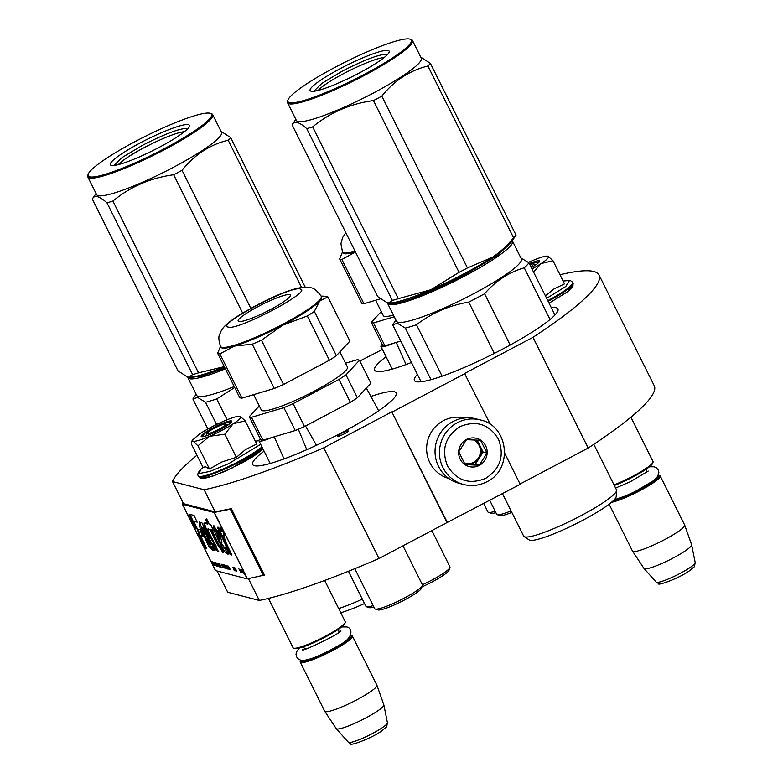 <?xml version="1.0" encoding="UTF-8"?>
<svg xmlns="http://www.w3.org/2000/svg" width="783" height="783" viewBox="0 0 783 783"><rect width="100%" height="100%" fill="white"/><g stroke="black" fill="none" stroke-linecap="round" stroke-linejoin="round"><path stroke-width="1.17" d="M520.059 484.011L588.18 448.042A238.521 34.021 -26.5 0 0 654.255 385.745L599.054 275.029A238.521 34.021 -26.5 0 0 559.972 274.735M447.465 522.692L391.833 411.868L447.034 522.574L520.196 484.286L504.712 453.23M447.034 522.574L378.982 558.514L323.78 447.807L391.833 411.868M217.155 571.101L227.706 592.251L259.32 600.463A238.521 34.021 -26.5 0 0 378.982 558.514M359.828 361.032L382.417 349.443M588.18 448.042L532.978 337.326A238.521 34.021 -26.5 0 0 599.054 275.029M532.978 337.326L464.564 373.462L490.383 424.494M392.263 411.975L464.994 373.569M215.521 570.582L247.183 578.891L264.429 575.065L231.308 508.637L215.159 511.886L204.118 489.747A238.521 34.021 -26.5 0 0 323.78 447.807M259.32 600.463L248.456 578.676M215.159 511.886L183.545 503.684L172.505 481.535L204.118 489.747M196.964 455.226A238.521 34.021 -26.5 0 0 172.505 481.535M341.799 433.253A5.833 0.832 -26.5 0 0 337.786 436.17A5.833 0.832 -26.5 0 0 344.217 433.88A5.833 0.832 -26.5 0 0 348.229 430.963A5.833 0.832 -26.5 0 0 341.799 433.253M411.457 362.5A80.199 11.442 153.5 0 1 376.408 371.338A80.199 11.442 153.5 0 1 374.636 370.153A80.199 11.442 153.5 0 1 386.058 356.754M551.271 307.621A80.199 11.442 153.5 0 1 556.175 307.719A80.199 11.442 153.5 0 1 557.936 308.903A80.199 11.442 153.5 0 1 497.068 351.988A80.199 11.442 153.5 0 1 416.164 381.654A80.199 11.442 153.5 0 1 414.393 380.479A80.199 11.442 153.5 0 1 417.378 374.382M370.878 396.433A80.199 11.442 153.5 0 1 394.436 391.774A80.199 11.442 153.5 0 1 396.198 392.958A80.199 11.442 153.5 0 1 335.33 436.043A80.199 11.442 153.5 0 1 254.416 465.709A80.199 11.442 153.5 0 1 252.655 464.525A80.199 11.442 153.5 0 1 264.077 451.125M480.419 419.972L476.015 418.827A33.326 32.553 104.6 0 0 452.917 421.567A33.326 32.553 104.6 0 0 435.211 454.933A33.326 32.553 104.6 0 0 459.259 483.356L463.663 484.501C471.709 486.478 479.441 485.568 486.869 481.751C513.286 469.614 508.754 425.688 480.419 419.972A33.326 32.553 104.6 0 0 457.321 422.712A33.326 32.553 104.6 0 0 439.615 456.078A33.326 32.553 104.6 0 0 463.663 484.501M460.032 426.627C445.331 436.327 441.142 449.413 447.455 465.905C456.783 480.801 469.565 484.931 485.783 478.296C500.484 468.596 504.683 455.51 498.37 439.018C489.032 424.122 476.26 419.991 460.032 426.627M466.472 439.547A14.583 14.241 104.6 0 0 460.179 459.181A14.583 14.241 104.6 0 0 479.353 465.376A14.583 14.241 104.6 0 0 485.636 445.742A14.583 14.241 104.6 0 0 466.472 439.547M466.502 439.664L458.779 451.82L465.151 464.603L479.255 465.239L486.977 453.083L480.596 440.3L466.502 439.664M479.255 465.239L475.389 464.231L483.121 452.085L477.131 440.085M464.642 463.751L475.389 464.231M486.977 453.083L483.121 452.085M464.192 462.968A12.499 12.205 104.6 0 0 479.93 445.693A12.499 12.205 104.6 0 0 473.803 439.909M473.412 439.889A12.499 12.205 104.6 0 1 473.695 462.303A12.499 12.205 -75.4 0 1 465.464 463.428M448.806 478.482A31.251 30.517 -75.4 0 1 426.755 451.703A31.251 30.517 -75.4 0 1 443.384 420.696A31.251 30.517 -75.4 0 1 464.515 418.005M530.845 266.641A10.414 1.488 -26.5 0 0 533.389 263.871A10.414 1.488 -26.5 0 0 533.35 263.861L535.983 264.713M529.837 264.625A10.414 1.488 153.5 0 1 533.35 263.861M614.029 484.883A29.167 4.16 -26.5 0 0 653.022 462.244A29.167 4.16 -26.5 0 0 653.032 461.569L630.902 417.192M614.332 485.499A28.335 4.042 -26.5 0 0 652.65 463.33L653.022 462.244M613.079 500.905A28.335 4.042 -26.5 0 0 644.076 487.329A28.335 4.042 -26.5 0 0 658.572 475.203A28.335 4.042 -26.5 0 0 658.464 475.173A28.335 4.042 153.5 0 0 658.356 475.154M611.494 502.295A29.167 4.16 -26.5 0 0 641.815 489.659A29.167 4.16 -26.5 0 0 660.206 475.966A29.167 4.16 -26.5 0 0 659.668 475.565A29.167 4.16 -26.5 0 0 659.56 475.535M695.206 562.585C693.807 568.996 696.107 564.572 690.342 570.151C678.626 578.862 656.271 586.291 658.532 583.521L656.125 582.072A21.855 3.112 153.5 0 0 656.536 582.298A21.855 3.112 153.5 0 0 678.205 574.409A21.855 3.112 153.5 0 0 695.206 562.585L691.634 544.782A26.602 3.798 -26.5 0 1 670.943 559.16A26.602 3.798 -26.5 0 1 644.556 568.771A26.602 3.798 153.5 0 1 644.047 568.507A26.602 3.798 153.5 0 1 643.998 568.438L632.517 551.134A29.167 4.16 153.5 0 0 633.124 551.496A29.167 4.16 -26.5 0 0 662.31 540.828A29.167 4.16 -26.5 0 0 684.704 525.109A29.167 4.16 -26.5 0 0 684.675 525.041L660.206 475.966M632.517 551.134A29.167 4.16 153.5 0 1 632.478 551.066L609.105 504.193M691.634 544.782A26.602 3.798 -26.5 0 0 691.614 544.704L684.704 525.109M207.162 433.214A10.414 1.488 153.5 0 0 207.397 433.606A10.414 1.488 -26.5 0 0 218.565 429.417A10.414 1.488 -26.5 0 0 225.612 424.014A10.414 1.488 -26.5 0 0 225.573 424.004A10.414 1.488 153.5 0 0 215.736 427.518A10.414 1.488 153.5 0 0 207.162 433.214L206.272 435.798M345.244 622.387L344.872 623.483A28.335 4.042 -26.5 0 1 321.549 638.977A28.335 4.042 -26.5 0 1 294.79 648.53A28.335 4.042 153.5 0 1 294.692 648.5L293.596 648.148A29.167 4.16 153.5 0 0 293.694 648.177A29.167 4.16 -26.5 0 0 321.245 638.341A29.167 4.16 -26.5 0 0 345.244 622.387A29.167 4.16 -26.5 0 0 345.254 621.722L324.681 580.448M293.596 648.148A29.167 4.16 153.5 0 1 293.057 647.747L268.452 598.408M299.409 648.001L296.512 651.838L296.023 654.363L296.64 656.947L298.392 659.061L300.701 660.177A28.335 4.042 153.5 0 0 300.613 660.372A28.335 4.042 153.5 0 0 301.23 661.449A28.335 4.042 -26.5 0 0 331.62 650.027A28.335 4.042 -26.5 0 0 350.794 635.356A28.335 4.042 -26.5 0 0 350.696 635.326A28.335 4.042 153.5 0 0 350.578 635.307M300.613 660.372L300.232 661.469A29.167 4.16 153.5 0 0 300.232 662.134A29.167 4.16 153.5 0 0 300.878 662.565A29.167 4.16 -26.5 0 0 330.299 651.779A29.167 4.16 -26.5 0 0 352.428 636.109A29.167 4.16 -26.5 0 0 351.89 635.708A29.167 4.16 -26.5 0 0 351.782 635.679M387.428 722.738C386.029 729.149 388.329 724.725 382.564 730.304C370.848 739.015 348.494 746.444 350.755 743.674L348.347 742.225A21.855 3.112 153.5 0 0 348.768 742.45A21.855 3.112 153.5 0 0 370.437 734.552A21.855 3.112 153.5 0 0 387.428 722.738L383.856 704.925A26.602 3.798 -26.5 0 1 363.165 719.313A26.602 3.798 -26.5 0 1 336.778 728.924A26.602 3.798 153.5 0 1 336.269 728.65A26.602 3.798 153.5 0 1 336.22 728.591L324.739 711.287A29.167 4.16 153.5 0 0 325.346 711.649A29.167 4.16 -26.5 0 0 354.542 700.981A29.167 4.16 -26.5 0 0 376.926 685.262A29.167 4.16 -26.5 0 0 376.897 685.194L352.428 636.109M324.739 711.287A29.167 4.16 153.5 0 1 324.7 711.218L300.232 662.134M383.856 704.925A26.602 3.798 -26.5 0 0 383.836 704.847L376.926 685.262M571.57 285.981L567.166 292.039L549.069 303.197L567.783 291.648L572.911 286.431L573.087 283.025A37.29 5.315 153.5 0 1 548.129 301.308M563.114 281.028L569.456 280.48L565.815 286.461L546.651 298.352M529.337 263.626A17.079 2.437 153.5 0 1 539.546 261.434A17.079 2.437 153.5 0 1 531.334 267.629M545.428 295.886L553.953 288.976L564.523 283.867L552.994 260.729L541.161 263.538L533.585 272.132M532.009 268.97A27.082 3.866 -26.5 0 0 540.73 263.822M528.437 262.393A27.082 3.866 -26.5 0 1 530.933 261.277L531.5 261.033A27.082 3.866 153.5 0 1 547.826 256.158L547.963 256.198A27.082 3.866 153.5 0 1 547.992 256.207A27.082 3.866 153.5 0 1 541.161 263.538M552.994 260.729L548.002 256.207M529.553 264.057L539.399 261.728M209.472 468.978L197.942 445.85L209.531 436.307A27.082 3.866 -26.5 0 0 232.952 423.975L224.819 434.203L209.531 436.307C200.83 440.026 195.261 441.69 192.843 441.289L191.649 441.994L191.453 444.167L202.983 467.294L205.557 466.785L209.472 468.978L221.961 461.931L236.358 457.341L245.578 449.52L256.746 444.01L245.216 420.882L240.224 416.36A27.082 3.866 153.5 0 0 240.185 416.341L240.048 416.311A27.082 3.866 153.5 0 0 223.723 421.185L223.155 421.43A27.082 3.866 -26.5 0 0 210.872 427.352A27.082 3.866 -26.5 0 0 199.802 433.782L192.256 440.271L191.698 441.866M263.01 449.002L232.277 467.921L213.397 475.868L202.68 478.061M260.69 444.333L228.822 463.575L210.069 471.376L199.459 473.49L200.399 469.859C197.972 472.57 197.257 474.547 198.236 475.78L198.569 476.446A37.29 5.315 153.5 0 0 199.391 476.994A37.29 5.315 153.5 0 0 228.587 467.334A37.29 5.315 153.5 0 0 262.285 447.553M212.937 427.89A17.079 2.437 153.5 0 1 231.768 421.577A17.079 2.437 153.5 0 1 220.033 429.73A17.079 2.437 153.5 0 1 201.515 436.669A17.079 2.437 153.5 0 1 212.937 427.89M197.942 445.85L192.256 440.271M232.952 423.975L233.383 423.691A27.082 3.866 153.5 0 0 240.215 416.35L240.224 416.35M245.216 420.882L233.383 423.691M236.358 457.341L224.819 434.203M201.848 436.728L204.617 433.469L213.211 428.281L225.514 422.742L231.621 421.88M511.847 512.434A24.576 3.504 153.5 0 1 500.024 515.566A24.576 3.504 153.5 0 1 499.936 515.547A24.576 3.504 153.5 0 1 499.857 515.517M511.074 510.898A26.661 3.807 153.5 0 1 497.283 514.685A26.661 3.807 153.5 0 1 497.195 514.656A26.661 3.807 153.5 0 1 496.696 514.294L489.757 500.357M495.893 512.669A24.576 3.504 153.5 0 1 491.186 513.266L488.435 512.385A26.661 3.807 153.5 0 1 487.946 512.013L483.718 503.547M495.179 511.24A26.661 3.807 153.5 0 1 488.435 512.385M406.015 364.555L396.218 342.445M382.241 344.383A20.828 2.975 -26.5 0 0 380.939 346.487A20.828 2.975 -26.5 0 0 393.673 343.199M355.472 251.999A56.249 8.026 153.5 0 1 344.148 253.643A56.249 8.026 -26.5 0 1 342.905 252.811L342.533 252.077A56.249 8.026 -26.5 0 0 343.776 252.899A56.249 8.026 -26.5 0 0 355.1 251.265M355.482 252.018L341.858 259.496A62.072 8.858 153.5 0 1 340.536 259.31A62.072 8.858 153.5 0 1 339.626 258.919L361.697 303.168A62.072 8.858 153.5 0 0 362.607 303.569A62.072 8.858 153.5 0 0 363.919 303.745L380.372 298.842M383.582 345.636A62.072 8.858 153.5 0 1 382.672 345.244L371.259 322.361A62.072 8.858 -26.5 0 0 372.17 322.762A62.072 8.858 -26.5 0 0 373.491 322.939L384.893 345.822A62.072 8.858 153.5 0 1 383.582 345.636M371.259 322.361L381.272 311.556M384.893 345.822L400.779 341.085M373.491 322.939L394.26 316.743M375.634 300.251L383.298 315.618A48.115 6.861 -26.5 0 0 384.355 316.322A48.115 6.861 153.5 0 0 393.428 315.089M341.858 259.496L363.919 303.745M339.626 258.919L342.494 251.979M388.583 302.992L389.552 303.403C396.364 305.83 432.069 292.372 464.035 275.332L498.086 254.955L511.593 241.663M387.497 302.864A69.785 9.954 -26.5 0 0 387.654 303.491A69.785 9.954 -26.5 0 0 389.19 304.528A69.785 9.954 -26.5 0 0 464.583 276.115A69.785 9.954 -26.5 0 0 512.552 241.223A69.785 9.954 -26.5 0 0 512.209 240.773M510.183 345.039L484.599 293.733C495.708 280.872 508.93 272.23 524.258 267.825A77.077 10.991 -26.5 0 0 528.926 262.794L520.881 257.92M494.318 353.397L468.743 302.111A77.077 10.991 -26.5 0 0 484.599 293.733M493.633 256.462A62.493 8.916 153.5 0 1 411.212 297.56M390.962 310.137L396.482 321.206A69.785 9.954 153.5 0 0 398.018 322.244A69.785 9.954 -26.5 0 0 468.43 296.424A69.785 9.954 -26.5 0 0 521.39 258.938L512.552 241.223M390.032 308.277L387.654 303.491M390.472 309.138L390.179 308.561M554.951 315.001L528.926 262.794M421.058 381.761L392.665 324.808A77.077 10.991 153.5 0 1 392.772 324.651L395.924 320.081M392.665 324.808L397.382 323.252L405.281 328.087A77.077 10.991 -26.5 0 0 416.468 324.749C431.785 312.975 449.207 305.429 468.743 302.111M550.038 319.523L524.258 267.825M442.111 376.183L416.468 324.749M431.002 379.686L405.281 328.087M524.081 536.59L529.249 539.957A48.742 6.949 153.5 0 0 529.915 540.241A48.742 6.949 -26.5 0 0 577.286 523.122A48.742 6.949 -26.5 0 0 616.192 496.608L616.603 490.461A51.874 7.399 -26.5 0 1 575.202 518.669A51.874 7.399 -26.5 0 1 524.796 536.884A51.874 7.399 153.5 0 1 524.081 536.59A51.874 7.399 153.5 0 1 523.651 536.11L502.471 493.642M616.603 490.461A51.874 7.399 -26.5 0 0 616.485 489.825L593.798 444.323M390.795 309.794L390.521 309.256M459.073 272.347A79.161 11.295 153.5 0 0 463.291 270.145A79.161 11.295 153.5 0 0 467.451 267.923L492.634 257.127A70.822 10.101 -26.5 0 0 511.505 241.8L516.026 235.135A79.161 11.295 -26.5 0 1 513.57 237.797C507.002 245.842 500.024 252.283 492.634 257.127A70.822 10.101 153.5 0 1 463.693 273.962A70.822 10.101 153.5 0 1 430.807 289.769L459.073 272.347L373.432 100.576C350.373 103.718 330.113 112.498 312.652 126.895A79.161 11.295 153.5 0 1 306.74 128.657L392.381 300.437A79.161 11.295 153.5 0 0 398.293 298.675L312.652 126.895M318.211 90.417A38.876 5.54 153.5 0 1 343.913 73.455A38.876 5.54 -26.5 0 1 384.169 57.521M358.8 73.24A44.161 6.303 -26.5 0 0 389.161 52.177A44.161 6.303 -26.5 0 0 340.478 68.483A44.161 6.303 -26.5 0 0 310.939 91.171A44.161 6.303 -26.5 0 0 358.8 73.24M410.077 39.15A68.953 9.836 -26.5 0 1 363.948 74.581A68.953 9.836 153.5 0 1 287.948 100.038A68.953 9.836 153.5 0 1 335.339 67.152A68.953 9.836 -26.5 0 1 410.077 39.15L411.173 39.502A69.785 9.954 -26.5 0 1 412.465 40.462A69.785 9.954 -26.5 0 1 364.486 75.364A69.785 9.954 153.5 0 1 287.557 102.739A69.785 9.954 153.5 0 1 287.567 101.134L287.948 100.038M513.57 237.797L427.919 66.026A79.161 11.295 -26.5 0 0 430.386 63.364L420.794 57.169M467.451 267.923L381.81 96.152C394.378 80.483 409.744 70.441 427.919 66.026M516.026 235.135L430.386 63.364M387.301 302.825A70.822 10.101 153.5 0 1 387.174 302.796L388.427 302.982L392.381 300.437M398.293 298.675L430.807 289.769A70.822 10.101 153.5 0 1 388.75 303.001A70.822 10.101 153.5 0 1 388.378 302.982M387.174 302.796L377.719 296.63L292.079 124.849L295.827 119.319M292.079 124.849C294.163 120.494 299.047 121.766 306.74 128.657M373.432 100.576A79.161 11.295 153.5 0 0 377.651 98.374A79.161 11.295 -26.5 0 0 381.81 96.152M412.465 40.462L421.293 58.177A69.785 9.954 -26.5 0 1 373.315 93.069A69.785 9.954 153.5 0 1 296.385 120.455L287.557 102.739M313.787 91.278L321.95 83.292L342.298 71.126C364.741 59.674 379.628 54.066 386.978 54.281M188.82 377.171L189.78 377.582L202.415 375.918L224.966 367.981M224.496 367.031A62.493 8.916 153.5 0 1 211.449 371.739M187.734 377.044A69.785 9.954 -26.5 0 0 187.881 377.67A69.785 9.954 -26.5 0 0 189.427 378.708A69.785 9.954 -26.5 0 0 225.396 368.832M191.199 384.316L196.719 395.386A69.785 9.954 153.5 0 0 198.256 396.423A69.785 9.954 -26.5 0 0 234.225 386.548M190.269 382.456L187.881 377.67M190.7 383.318L190.416 382.74M207.847 428.976L192.902 398.987A77.077 10.991 153.5 0 1 193.01 398.831L196.151 394.26M192.902 398.987L197.61 397.431L205.508 402.266A77.077 10.991 -26.5 0 0 216.705 398.929L234.704 387.507M227.099 419.776L216.705 398.929M216.578 424.455L205.508 402.266M340.781 612.756A48.742 6.949 -26.5 0 0 364.526 603.527M338.696 608.567A51.874 7.399 -26.5 0 0 362.343 599.142M191.032 383.973L190.758 383.435M118.448 164.596A38.876 5.54 153.5 0 1 144.15 147.635A38.876 5.54 -26.5 0 1 184.406 131.701M159.037 147.419A44.161 6.303 -26.5 0 0 189.388 126.357A44.161 6.303 -26.5 0 0 140.715 142.663A44.161 6.303 -26.5 0 0 111.176 165.35A44.161 6.303 -26.5 0 0 159.037 147.419M210.304 113.329A68.953 9.836 -26.5 0 1 164.176 148.76A68.953 9.836 153.5 0 1 88.185 174.218A68.953 9.836 153.5 0 1 135.576 141.332A68.953 9.836 -26.5 0 1 210.304 113.329L211.4 113.682A69.785 9.954 -26.5 0 1 212.692 114.641A69.785 9.954 -26.5 0 1 164.724 149.543A69.785 9.954 153.5 0 1 87.794 176.919A69.785 9.954 153.5 0 1 87.804 175.314L88.185 174.218M301.612 287.518L228.156 140.206A79.161 11.295 -26.5 0 0 230.623 137.544L221.021 131.338M250.824 308.296L182.048 170.332C194.605 154.662 209.981 144.62 228.156 140.206M305.243 287.214L230.623 137.544M224.281 366.62L198.53 372.845A79.161 11.295 153.5 0 1 192.618 374.617L106.977 202.836C99.284 195.946 94.391 194.673 92.306 199.029L96.064 193.499M187.538 377.005A70.822 10.101 153.5 0 1 187.411 376.975L188.664 377.161L192.618 374.617M224.359 366.767A70.822 10.101 153.5 0 1 188.977 377.181A70.822 10.101 153.5 0 1 188.615 377.161M187.411 376.975L177.956 370.809L92.306 199.029M198.53 372.845L112.889 201.074A79.161 11.295 153.5 0 1 106.977 202.836M242.613 313.024L173.669 174.756C150.6 177.898 130.34 186.677 112.889 201.074M173.669 174.756A79.161 11.295 153.5 0 0 177.888 172.554A79.161 11.295 -26.5 0 0 182.048 170.332M212.692 114.641L221.53 132.356A69.785 9.954 -26.5 0 1 173.552 167.249A69.785 9.954 153.5 0 1 96.622 194.634L87.794 176.919M114.015 165.458L122.187 157.471L142.535 145.295C164.968 133.854 179.865 128.246 187.215 128.461M431.873 530.58L449.971 566.882A26.661 3.807 153.5 0 1 449.961 567.489A26.661 3.807 153.5 0 1 422.389 584.774A26.661 3.807 153.5 0 1 422.438 584.872A26.661 3.807 153.5 0 1 422.429 585.478A26.661 3.807 153.5 0 1 400.485 600.062A26.661 3.807 153.5 0 1 375.302 609.057A26.661 3.807 153.5 0 1 375.204 609.027A26.661 3.807 153.5 0 1 374.714 608.665L354.787 568.693M422.429 585.478L421.489 588.209A24.576 3.504 153.5 0 1 401.248 601.647A24.576 3.504 153.5 0 1 378.032 609.937A24.576 3.504 153.5 0 1 377.954 609.918A24.576 3.504 153.5 0 1 377.866 609.888M449.961 567.489L449.021 570.22A24.576 3.504 153.5 0 1 421.939 586.898M373.902 607.04A24.576 3.504 153.5 0 1 369.194 607.647L366.444 606.756A26.661 3.807 153.5 0 1 365.955 606.385L348.435 571.257M373.197 605.621A26.661 3.807 153.5 0 1 366.444 606.756M284.023 458.926L274.226 436.816M260.25 438.754A20.828 2.975 -26.5 0 0 258.948 440.858A20.828 2.975 -26.5 0 0 271.681 437.58M306.779 449.677L298.352 429.241M316.44 445.292L305.536 426.001M321.216 296.258L321.588 296.992A56.249 8.026 153.5 0 1 319.601 301.152A56.249 8.026 153.5 0 1 282.917 325.121A56.249 8.026 153.5 0 1 234.567 346.057A56.249 8.026 153.5 0 1 222.157 348.014A56.249 8.026 -26.5 0 1 220.914 347.182L220.552 346.448A56.249 8.026 -26.5 0 0 221.785 347.28A56.249 8.026 -26.5 0 0 278.533 326.472A56.249 8.026 -26.5 0 0 321.216 296.258C316.939 290.503 313.415 287.684 310.655 287.821C297.52 283.485 259.741 302.267 235.937 317.252C223.214 326.041 222.548 328.703 220.64 331.884C220.052 335.153 217.018 334.899 220.552 346.448M261.473 340.214A62.072 8.858 153.5 0 1 252.243 344.207L234.567 346.057L219.866 353.867A62.072 8.858 153.5 0 1 218.555 353.691A62.072 8.858 153.5 0 1 217.645 353.29L239.706 397.549A62.072 8.858 153.5 0 0 240.616 397.94A62.072 8.858 153.5 0 0 241.937 398.126L274.304 388.466A62.072 8.858 153.5 0 0 283.534 384.463L329.398 360.249A62.072 8.858 153.5 0 0 336.406 355.668L314.345 311.419A62.072 8.858 153.5 0 1 307.337 315.989L282.917 325.121L261.473 340.214L283.534 384.463M261.591 440.007A62.072 8.858 153.5 0 1 260.68 439.615L249.278 416.732A62.072 8.858 -26.5 0 0 250.188 417.133A62.072 8.858 -26.5 0 0 251.5 417.31L262.912 440.193A62.072 8.858 153.5 0 1 261.591 440.007M249.278 416.732L259.281 405.937M262.912 440.193L295.279 430.533L283.867 407.649L251.5 417.31M283.867 407.649A62.072 8.858 153.5 0 0 293.106 403.656L304.518 426.539A62.072 8.858 153.5 0 1 295.279 430.533M304.518 426.539L350.373 402.315L338.97 379.432L293.106 403.656M357.381 397.735L370.878 383.181L359.466 360.297L345.978 374.861L357.381 397.735A62.072 8.858 153.5 0 1 350.373 402.315M345.978 374.861A62.072 8.858 153.5 0 1 338.97 379.432M359.466 360.297A62.072 8.858 -26.5 0 0 357.244 359.72L345.528 363.214M253.653 394.632L261.307 409.989A48.115 6.861 -26.5 0 0 262.364 410.693A48.115 6.861 153.5 0 0 310.91 392.9A48.115 6.861 153.5 0 0 347.437 367.041L339.891 351.91M289.72 294.623A29.167 4.16 153.5 0 1 290.356 295.054A29.167 4.16 153.5 0 1 268.226 310.724A29.167 4.16 153.5 0 1 238.805 321.51A29.167 4.16 -26.5 0 1 238.159 321.079A29.167 4.16 -26.5 0 1 260.289 305.409A29.167 4.16 -26.5 0 1 289.72 294.623M324.867 296.248L325.611 296.277A62.072 8.858 -26.5 0 1 326.922 296.454A62.072 8.858 153.5 0 1 327.832 296.855L319.601 301.152L314.345 311.419M327.832 296.855L349.903 341.104L336.406 355.668M307.337 315.989L329.398 360.249M219.866 353.867L241.937 398.126M217.645 353.29L220.503 346.35M252.243 344.207L274.304 388.466M212.761 565.052L211.997 563.506L212.653 563.388M211.175 561.851L212.33 563.183L211.175 561.851L211.674 561.695M211.997 563.506L212.633 563.564M212.506 563.633L213.7 565.277M213.573 565.346L212.193 562.321L210.921 561.352M226.023 542.599L223.282 534.319L224.378 535.112L221.413 528.368L220.023 527.429L220.659 531.53L218.506 527.292L217.331 527.262L230.192 554.618L231.905 555.059L226.023 542.599M228.186 551.653L225.435 546.974L225.25 548.687L221.168 543.069L221.883 542.932L220.14 534.623L213.563 525.833L214.239 530.874L218.751 541.131L224.535 551.555L228.029 554.325L228.186 551.653M220.835 546.436C220.914 548.002 220.033 546.994 218.203 543.422L212.095 530.434L213.593 530.815L210.852 524.894L209.296 524.493L206.585 518.728L205.743 520.088L207.603 524.052L204.823 523.328C202.063 521.224 206.673 533.712 210.891 538.322L215.482 546.407L212.614 543.696L214.611 548.619L218.526 551.888L207.456 529.23L210.382 529.993L216.529 543.01L223.077 552.759L223.39 551.565L220.835 546.436L220.689 547.151L221.413 546.769M213.201 546.828L201.965 522.887L199.107 521.918L199.616 526.773L208.709 546.201L212.399 550.302L211.733 546.446L213.739 550.38L215.149 550.752L213.201 546.828M199.812 529.67L197.443 529.054L198.892 535.327L205.009 548.325L206.722 548.775L200.605 535.778L202.914 536.375L199.812 529.67M188.909 514.118L195.701 528.535L197.404 528.985L193.792 521.282L197.159 522.153L194.057 515.449L188.909 514.118M212.183 561.773L214.199 565.512L212.183 561.773M212.604 561.881L215.168 565.757L213.818 562.194L214.816 565.257L212.604 561.881M214.777 562.448L215.266 564.69L216.734 566.099L214.777 562.448M215.687 562.683L217.341 566.324L218.428 566.608L217.292 565.903L215.687 562.683M221.09 567.293L218.702 563.466L220.062 567.029L219.896 566.168L221.207 567.235M223.801 567.528L222.509 564.935L221.119 564.093L222.959 567.783L223.801 567.528M222.842 565.023L222.695 564.504L222.969 564.954M223.566 564.729L224.927 568.292L224.75 567.43L225.357 567.587L226.13 568.605L223.566 564.729M227.256 568.693L225.925 565.815L224.535 564.983L226.375 568.673L227.256 568.693M228.705 569.065L227.373 566.197L225.984 565.355L227.824 569.045L228.705 569.065M238.815 568.683L240.831 572.422L238.815 568.683M242.642 572.823L240.978 570.347L242.524 572.862M218.173 563.672L216.832 562.977L219.338 566.843L218.173 563.672M230.476 569.74L227.912 565.855L229.272 569.427L229.106 568.556L230.476 569.74M241.007 571.923L239.755 569.407L241.115 571.864M235.154 570.474L234.029 569.838L233.07 567.812L234.088 568.282L232.815 567.195L234.097 570.2L235.154 570.474M235.879 571.14L235.057 569.486L236.848 571.394L235.409 568.556L233.863 567.401L235.879 571.14M243.249 573.048L241.409 569.358L243.356 572.999M243.542 570.65L243.728 572.422L242.387 570.641L244.629 574.507L243.63 570.924M263.479 575.632L230.359 509.204L214.072 512.464L182.459 504.262L183.036 502.647M230.192 554.618L231.602 554.403M218.251 527.282L230.926 554.227M220.659 531.53L221.383 531.138L220.552 527.566M226.13 548.149L225.25 548.687M214.013 525.804L219.465 540.72L228.225 553.933M207.808 529.328L211.116 529.611L217.253 542.629L223.341 552.338M210.382 529.993L211.116 529.611M214.611 548.619L215.345 548.237L218.751 551.496M214.327 545.731L215.345 548.237M210.891 538.322L211.616 537.941L216.216 546.015M205.547 522.946C202.787 520.891 207.417 533.34 211.616 537.941M207.603 524.052L208.337 523.67L206.467 519.697L205.743 520.088M206.79 519.178L206.467 519.697M212.095 530.434L213.289 530.169M213.739 550.38L214.826 550.087M211.733 546.446L212.457 546.064L214.464 549.999M203.864 536.844L204.588 536.453L212.614 549.832M199.548 521.86L204.588 536.453M200.605 535.778L202.611 535.719M205.009 548.325L206.409 548.12M198.892 535.327L199.616 534.946L205.733 547.943M198.305 529.279L199.616 534.946M189.946 514.382L196.425 528.153L197.101 528.329M195.701 528.535L196.425 528.153M193.792 521.282L196.856 521.507M214.513 563.134L215.345 563.212L216.548 565.766M217.341 566.324L218.271 566.275M220.415 565.943L219.769 565.864L218.986 563.809L220.473 566.031M222.959 567.783L223.83 567.724M226.375 568.673L227.236 568.605M227.824 569.045L228.685 568.987M241.878 572.353L242.133 571.336M217.028 563.369L217.88 563.31M229.625 568.341L228.979 568.252L228.196 566.207L229.673 568.419M234.577 570.729L235.125 570.66M235.057 569.486L235.712 569.378M243.621 570.817L214.072 512.464M216.382 531.187L217.429 532.029C219.817 536.707 220.307 538.802 218.888 538.332L216.382 531.187L217.106 530.796L218.154 531.647C220.542 536.296 221.031 538.391 219.622 537.95M218.888 538.332L219.759 537.941M203.737 527.918L208.2 537.392L210.725 544.361L210.01 544.762L204.931 536.012L202.171 527.996L203.012 528.3L203.737 527.918L202.905 527.625M221.54 564.612L222.587 565.297L223.449 567.499L221.54 564.612L222.118 564.474M224.946 565.502L226.003 566.178L226.864 568.389L224.946 565.502L225.524 565.365M226.395 565.874L227.452 566.559L228.313 568.761L226.395 565.874L226.972 565.737M234.234 567.841L235.399 569.172L234.234 567.841L234.743 567.685M183.545 503.684L182.41 504.154M203.012 528.3L207.466 537.774L208.2 537.392M207.466 537.774L210.01 544.762M216.47 565.62L214.679 563.036M225.171 567.264L223.84 565.072L225.279 567.205M241.8 571.512L242.544 572.158M231.308 508.637L230.359 509.204M646.014 472.58A19.164 2.731 -26.5 0 0 646.66 471.2L646.19 469.154M303.227 646.846L304.577 648.451A19.164 2.731 -26.5 0 0 304.998 648.735A19.164 2.731 -26.5 0 0 306.075 648.764M338.236 632.733A19.164 2.731 -26.5 0 0 338.882 631.343L338.413 629.307M566.726 280.51L570.376 280.539L572.755 282.36A37.29 5.315 153.5 0 1 547.797 300.643M261.962 446.887A37.29 5.315 153.5 0 1 228.254 466.668A37.29 5.315 153.5 0 1 199.058 476.328A37.29 5.315 153.5 0 1 198.236 475.78M228.254 327.079C237.063 331.121 313.523 290.738 300.261 289.054C291.452 285.012 214.992 325.385 228.254 327.079M247.183 578.891L243.738 571.981M210.979 561.46L182.459 504.262M215.579 570.69L212.819 565.15M216.529 543.01L217.253 542.629M247.467 578.872L243.679 571.267M243.454 570.827L214.346 512.444L215.296 511.886M217.429 532.029L218.154 531.647M646.66 471.2L646.983 471.846M658.572 475.203L659.668 475.565M656.125 582.072L644.047 568.507M225.612 424.014L228.215 424.856M304.577 648.451L304.9 649.097M338.882 631.343L339.205 631.998M350.794 635.356L351.89 635.708M348.347 742.225L336.269 728.65M572.755 282.36L573.087 283.025M263.088 449.158L253.056 456.587L243.102 462.401L224.476 471.532L212.663 476.162L204.647 478.286L200.947 478.266L198.569 476.446M202.983 467.285L200.379 469.869M255.336 441.181L258.909 440.663M648.226 471.072L630.237 481.77L615.604 488.054M614.175 499.818L625.607 495.893L635.336 491.421L652.973 481.007L657.651 476.485L658.855 472.599L658.249 470.025L656.497 467.901L654.177 466.776L649.41 466.795M340.458 631.225L340.791 630.579C343.062 632.507 298.656 653.541 302.815 649.508L303.452 649.606M300.701 660.177C308.433 661.713 327.196 652.259 339.832 644.781C354.63 637.215 352.164 627.418 346.399 626.929L341.633 626.948M499.936 515.547L497.195 514.656M380.939 346.487L392.214 369.096M345.871 232.747L342.631 237.513L340.918 243.689L342.533 252.077M377.954 609.918L375.204 609.027M422.438 584.872L402.981 545.839M258.948 440.858L270.223 463.467M366.356 388.055L378.639 410.781M321.128 296.082L325.444 296.268M223.282 534.319L224.007 533.928M221.892 542.688L221.168 543.069M208.18 528.848L207.456 529.23M216.216 546.025L215.482 546.407M210.921 561.421L182.4 504.223M215.521 570.65L212.761 565.111M202.895 527.615L202.171 527.996"/></g></svg>
